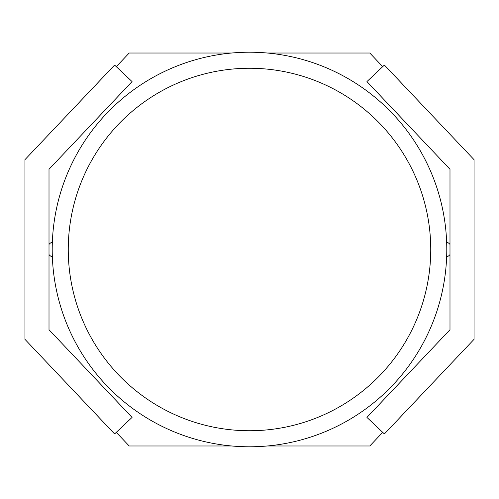 <?xml version="1.0" encoding="UTF-8"?>
<svg xmlns="http://www.w3.org/2000/svg" width="499" height="499" viewBox="0 0 499 499"><rect width="100%" height="100%" fill="white"/><g stroke="black" fill="none" stroke-linecap="round" stroke-linejoin="round"><path stroke-width="0.75" d="M49.008 254.565A8.021 8.021 0 0 0 52.358 256.991M446.642 242.009A8.021 8.021 0 0 1 449.992 244.435M249.5 52.214A197.286 197.286 0 0 1 446.786 249.5A197.286 197.286 0 0 1 249.5 446.786A197.286 197.286 0 0 1 52.214 249.5A197.286 197.286 0 0 1 249.5 52.214A197.286 197.286 0 0 0 52.214 249.5A197.286 197.286 0 0 0 249.5 446.786M449.992 254.565A8.021 8.021 0 0 1 446.642 256.991A8.021 8.021 0 0 0 449.992 254.565M114.602 433.949L24.95 339.32L24.95 159.68L114.602 65.051L132.067 81.593L49.008 169.267L49.008 329.733L132.067 417.407L114.602 433.949M116.292 66.648L129.204 53.019L231.729 53.019M382.708 66.648L369.796 53.019L267.271 53.019M382.708 432.352L369.796 445.981L267.271 445.981M231.729 445.981L129.204 445.981L116.292 432.352M52.358 242.009A8.021 8.021 0 0 0 49.008 244.435A8.021 8.021 0 0 1 52.358 242.009M449.992 329.733L449.992 169.267L366.933 81.593L384.398 65.051L474.05 159.68L474.05 339.32L384.398 433.949L366.933 417.407L449.992 329.733M249.5 430.743A181.243 181.243 0 0 0 430.743 249.5A181.243 181.243 0 0 0 249.5 68.257A181.243 181.243 0 0 0 68.257 249.5A181.243 181.243 0 0 0 249.5 430.743"/></g></svg>
